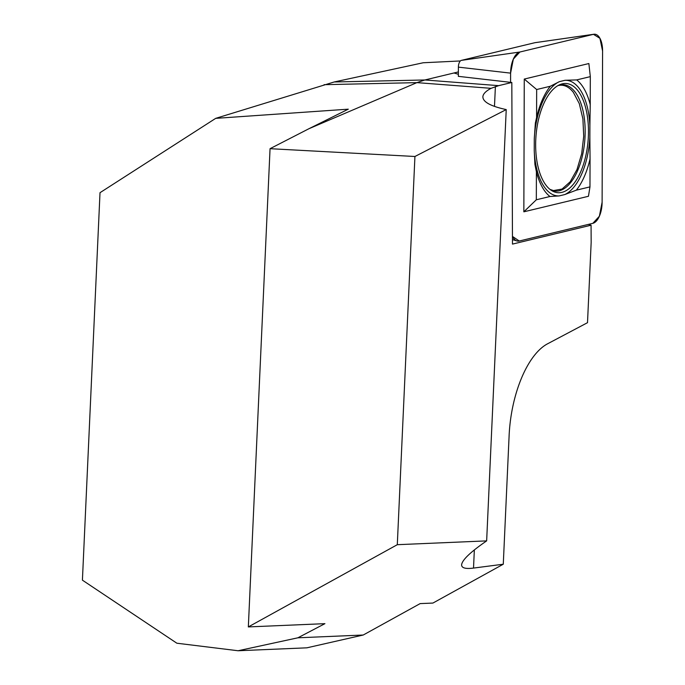 <?xml version="1.0" encoding="UTF-8"?>
<svg xmlns="http://www.w3.org/2000/svg" width="685" height="685" viewBox="0 0 685 685"><rect width="100%" height="100%" fill="white"/><g stroke="black" fill="none" stroke-linecap="round" stroke-linejoin="round"><path stroke-width="1.03" d="M363.23 635.021L306.88 647.822L238.097 650.75L297.881 637.803L363.23 635.021L420.145 603.605L432.911 603.065L503.278 564.217L509.066 436.747C510.727 394.2 527.664 353.768 548.111 343.519L587.507 322.678L591.164 242.49L591.078 225.211L588.372 224.406M458.368 74.28L454.018 72.97L424.88 79.974L498.663 85.651L511.823 82.491L512.483 244.1L591.078 225.211M535.208 42.658A6.096 2.911 94.4 0 0 535.071 42.667L593.878 34.25A19.069 9.111 -85.6 0 0 593.45 34.336L519.864 52.017L461.347 60.383A6.096 2.911 94.4 0 0 458.385 67.13L458.359 76.343L511.823 82.491M334.177 81.977L424.88 79.974L416.9 82.628L308.935 128.72L348.288 109.172L215.698 118.359L334.177 81.977L423.184 62.763L460.371 60.956M238.097 650.75L176.858 643.215L82.414 580.161L100.01 192.69L215.698 118.359M458.376 71.925L454.018 72.97M297.881 637.803L324.921 623.658L248.338 626.921L397.3 544.695L486.65 540.885C470.484 552.016 462.135 559.996 461.613 564.817C461.553 567.993 465.517 569.081 473.523 568.079L474.345 549.918M498.663 85.651L491.068 88.331L416.9 82.628M503.278 564.217L473.523 568.079M486.65 540.885L506.232 109.583L414.93 156.488L270.053 148.688L308.935 128.72M270.053 148.688L248.338 626.921M414.93 156.488L397.3 544.695M506.232 109.583C490.725 106.243 482.934 101.988 482.865 96.825C483.028 93.982 485.768 91.148 491.068 88.331M558.215 85.522L559.14 85.411L558.215 85.522C563.764 84.341 568.807 86.61 573.354 92.329L579.313 103.666L582.901 118.873L583.714 136.238L581.668 153.8L576.984 169.572L570.185 181.782L562.051 189.051L553.497 190.567L550.021 189.42M535.071 42.667A6.096 2.911 94.4 0 0 534.934 42.693L461.347 60.383M565.074 80.282L576.676 79.914L590.316 76.634L588.869 63.542L524.265 79.066L523.845 211.811L588.449 196.278L589.973 186.885L576.333 190.165L564.714 194.583A57.968 27.683 94.4 0 0 589.862 137.231L589.896 125.62A57.968 27.683 94.4 0 0 565.074 80.282L559.414 81.643A57.968 27.683 94.4 0 0 534.266 138.986L534.231 150.606A57.968 27.683 94.4 0 0 559.063 195.936L564.714 194.583M593.878 34.25A19.069 9.111 -85.6 0 1 602.586 51.024L602.115 202.221A19.069 9.111 -85.6 0 1 592.85 223.327L519.264 241.017A19.069 9.111 -85.6 0 1 516.91 240.949A19.069 9.111 -85.6 0 1 512.457 236.411L519.264 241.017L592.85 223.327L599.375 216.229L602.115 202.221L602.586 51.024L599.932 38.309L593.45 34.336L519.864 52.017L513.339 59.116L510.599 73.132L510.573 82.346L510.599 73.132A19.069 9.111 -85.6 0 1 519.864 52.017M562.231 83.853A54.757 26.15 -85.6 0 1 587.884 142.925A54.757 26.15 -85.6 0 1 551.399 190.413A54.757 26.15 -85.6 0 1 535.987 136.109A54.757 26.15 -85.6 0 1 559.517 84.794A54.757 26.15 -85.6 0 1 562.231 83.853M589.862 137.231L590.059 158.86A61.984 29.601 -85.6 0 1 576.333 190.165M536.406 171.755A61.984 29.601 94.4 0 0 540.097 182.758A61.984 29.601 94.4 0 0 549.961 196.501L536.321 199.78L536.406 171.755L534.925 164.46L534.231 150.606M559.063 195.936L549.961 196.501M576.676 79.914A61.984 29.601 -85.6 0 1 590.23 104.668L589.896 125.62M550.303 86.259A61.984 29.601 94.4 0 0 547.187 90.634A61.984 29.601 94.4 0 0 536.578 117.563L536.663 89.529L550.303 86.259L559.414 81.643M534.266 138.986L535.37 123.009L536.578 117.563M590.316 76.634L590.23 104.668M590.059 158.86L589.973 186.885M523.845 211.811L536.321 199.78M524.265 79.066L536.663 89.529M416.882 82.637L324.082 84.683M494.484 106.398L495.392 86.558M593.45 34.336L534.934 42.693M510.599 73.132L458.385 67.13M558.224 85.445A53.353 25.482 -85.6 0 1 559.594 85.043A53.353 25.482 -85.6 0 1 584.716 141.281A53.353 25.482 -85.6 0 1 550.218 189.574M512.466 239.596L516.91 240.949"/></g></svg>
